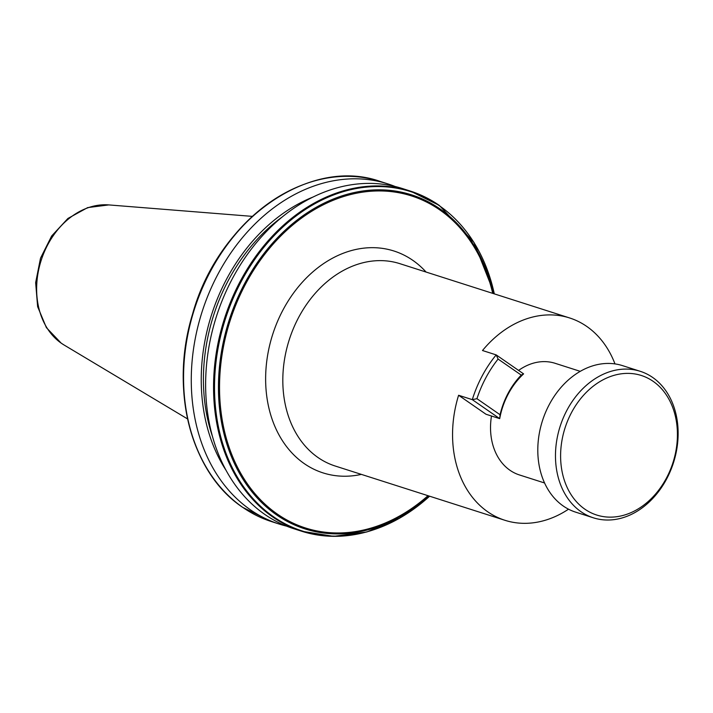 <?xml version="1.0" encoding="UTF-8"?>
<svg xmlns="http://www.w3.org/2000/svg" width="713" height="713" viewBox="0 0 713 713"><rect width="100%" height="100%" fill="white"/><g stroke="black" fill="none" stroke-linecap="round" stroke-linejoin="round"><path stroke-width="1.07" d="M593.376 517.816L575.703 512.166A76.915 59.518 -72.3 0 1 563.288 506.034A76.915 59.518 -72.3 0 1 549.349 404.414A76.915 59.518 -72.3 0 1 622.556 365.644L640.229 371.304A76.915 59.518 -72.3 0 1 652.645 377.435A76.915 59.518 -72.3 0 1 666.584 479.056A76.915 59.518 -72.3 0 1 593.376 517.816A76.915 59.518 -72.3 0 1 580.961 511.684A76.915 59.518 -72.3 0 1 567.022 410.064A76.915 59.518 -72.3 0 1 640.229 371.304M584.883 509.189A73.252 56.684 -72.3 0 1 571.603 412.408A73.252 56.684 -72.3 0 1 653.153 381.339A73.252 56.684 -72.3 0 1 666.423 478.12A73.252 56.684 -72.3 0 1 584.883 509.189M544.563 482.977L519.412 474.938A58.6 45.347 -72.3 0 1 509.955 470.259A58.6 45.347 -72.3 0 1 491.489 416.009M518.583 370.412A58.6 45.347 -72.3 0 1 555.115 363.3L580.257 371.348M286.528 526.123A178.553 138.17 -72.3 0 1 279.273 524.073A178.553 138.17 -72.3 0 1 250.45 509.831A178.553 138.17 -72.3 0 1 209.23 292.517A178.553 138.17 -72.3 0 1 388.041 183.945A178.553 138.17 -72.3 0 1 395.136 186.494M225.878 470.045A169.846 131.433 -72.3 0 1 313.203 196.975M212.34 436.071A167.1 129.311 -72.3 0 1 282.464 216.788M375.911 529.01A178.553 138.17 -72.3 0 1 301.546 531.203L293.622 528.663A178.553 138.17 -72.3 0 1 264.808 514.421A178.553 138.17 -72.3 0 1 223.588 297.107A178.553 138.17 -72.3 0 1 402.39 188.535L410.314 191.066A178.553 138.17 -72.3 0 1 439.137 205.308M568.528 509.18A106.21 82.191 -72.3 0 1 504.911 520.285L335.163 466.008A106.21 82.191 -72.3 0 1 318.025 457.532A106.21 82.191 -72.3 0 1 302.169 442.372A106.21 82.191 -72.3 0 1 289.228 339.807A106.21 82.191 -72.3 0 1 359.281 263.774A106.21 82.191 -72.3 0 1 399.868 263.667L569.616 317.953A106.21 82.191 -72.3 0 1 586.754 326.429A106.21 82.191 -72.3 0 1 614.98 363.906M504.911 520.285A106.21 82.191 -72.3 0 1 487.763 511.818A106.21 82.191 -72.3 0 1 458.602 395.269L472.3 399.645A106.21 82.191 -72.3 0 1 496.195 354.896L482.496 350.52A106.21 82.191 -72.3 0 1 569.616 317.953M500.071 414.734L476.935 398.692A103.287 79.927 -72.3 0 1 498.093 359.058L521.239 375.091A68.858 53.288 107.7 0 0 500.071 414.734L499.706 418.638L486.008 414.253L458.602 395.269M521.239 375.091L523.6 373.888L496.195 354.896L498.093 359.058M476.935 398.692L472.3 399.645L499.706 418.638A65.926 51.015 -72.3 0 1 523.6 373.888M361.375 474.386A116.469 90.132 -72.3 0 1 304.237 463.602A116.469 90.132 -72.3 0 1 283.123 309.718A116.469 90.132 -72.3 0 1 412.782 260.316A116.469 90.132 -72.3 0 1 426.08 272.054M61.389 343.274A74.713 57.815 -72.3 0 1 41.764 258.587A74.713 57.815 -72.3 0 1 108.786 204.916L87.663 207.608L67.931 218.445L51.675 235.967L40.516 258.177L35.65 282.633L37.629 306.652L46.39 327.632L61.193 343.149L64.001 344.958A74.713 57.815 -72.3 0 1 61.389 343.274M212.269 476.676A178.125 137.841 -72.3 0 1 305.966 183.669M242.75 507.371A178.553 138.17 -72.3 0 1 201.529 290.048A178.553 138.17 -72.3 0 1 380.332 181.476L380.332 181.476C309.014 155.978 218.035 220.602 192.492 314.353C169.302 389.485 190.852 472.96 242.598 507.3L271.564 521.613A178.553 138.17 -72.3 0 1 242.75 507.371M429.627 496.212L399.405 518.351L366.803 531.978L333.577 536.354L301.546 531.203A178.553 138.17 -72.3 0 1 272.731 516.961A178.553 138.17 -72.3 0 1 231.511 299.638A178.553 138.17 -72.3 0 1 410.314 191.066L439.288 205.389L474.002 242.438L494.332 293.881M429.6 496.203A178.125 137.841 -72.3 0 1 273.551 516.782A178.125 137.841 -72.3 0 1 241.27 281.448A178.125 137.841 -72.3 0 1 439.556 205.888A178.125 137.841 -72.3 0 1 494.305 293.872M428.7 495.918A175.318 135.666 -72.3 0 1 276.555 514.875A175.318 135.666 -72.3 0 1 244.782 283.248A175.318 135.666 -72.3 0 1 439.948 208.873A175.318 135.666 -72.3 0 1 493.405 293.587M427.996 495.695A174.284 134.864 -72.3 0 1 277.295 514.055A174.284 134.864 -72.3 0 1 245.709 283.792A174.284 134.864 -72.3 0 1 439.716 209.863A174.284 134.864 -72.3 0 1 492.701 293.355M108.786 204.916L252.349 216.378M388.041 183.945L380.332 181.476M279.273 524.073L271.564 521.613M64.001 344.958L187.572 418.932"/></g></svg>
